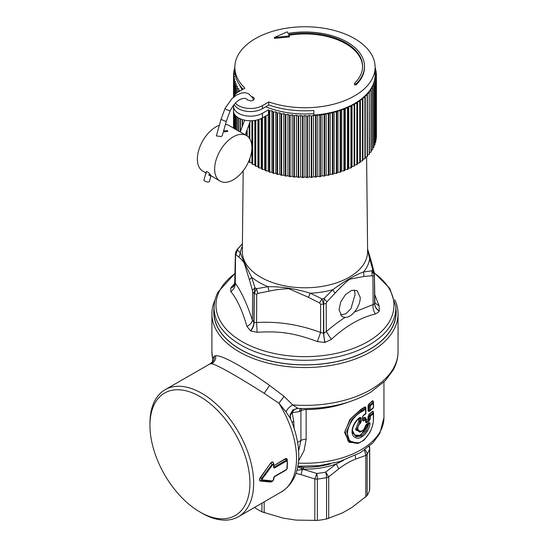 <?xml version="1.0" encoding="UTF-8"?>
<svg xmlns="http://www.w3.org/2000/svg" width="548" height="548" viewBox="0 0 548 548"><rect width="100%" height="100%" fill="white"/><g stroke="black" fill="none" stroke-linecap="round" stroke-linejoin="round"><path stroke-width="0.82" d="M235.01 283.576L234.537 283.569L235.044 283.152M236.01 251.422L237.592 248.991L242.415 243.922M236.099 251.224L237.99 248.833A69.644 40.21 180 0 0 237.435 250.018L236.099 251.217M234.537 283.569L230.783 287.981L234.722 284.693L231.311 287.036M374.811 294.838L379.148 305.942L379.257 310.949A76.857 44.374 180 0 1 379.168 311.134L378.641 311.997L375.414 313.983C360.283 317.628 345.583 326.115 331.314 339.445L325.026 342.39A76.857 44.374 180 0 1 324.711 342.438L317.388 341.596C294.865 333.157 279.994 330.855 257.142 332.28L250.744 330.999A76.857 44.374 180 0 1 250.518 330.869L246.949 326.389C242.161 310.12 236.777 298.523 230.811 291.611L230.694 288.159A76.857 44.374 180 0 1 230.783 287.981M367.592 249.018L371.017 260.334L369.605 258.951L367.592 249.169M235.859 254.642L238.873 257.122L240.346 252.875L237.435 250.018L235.859 254.642L235.565 255.101L235.373 254.238L234.695 284.748A9.398 7.419 -155.3 0 1 230.694 288.159M375.414 313.983C373.421 311.038 372.674 307.887 373.167 304.51L374.633 303.845C374.77 306.736 376.284 309.161 379.168 311.134M379.257 310.949A9.398 7.419 24.7 0 1 374.709 303.674L374.894 302.818M374.921 302.88L379.148 305.942M317.388 341.596L320.594 332.451L320.594 304.195L319.539 302.955L308.456 297.297L288.865 288.721C282.316 288.899 275.665 289.714 268.91 291.18L268.102 286.707C281.562 286.501 295.605 288.673 310.237 293.228A64.842 37.435 180 0 0 332.739 289.748L335.02 293.187C339.938 287.83 344.788 283.179 349.569 279.227L363.961 276.473L363.577 271.938A64.842 37.435 180 0 0 367.201 266.451A64.842 37.435 0 0 0 369.605 258.951L374.394 274.822L374.709 303.674A72.158 41.662 180 0 1 374.633 303.845L374.359 274.891L371.962 270.828L363.577 271.938C354.905 275.158 344.624 281.09 332.739 289.748L324.026 298.509L323.628 304.174L323.8 333.191L326.313 331.567L331.314 339.445M242.394 246.114A64.842 37.435 180 0 0 240.346 252.875C241.915 257.676 245.675 265.78 251.635 277.199L254.984 287.823L254.128 293.427L252.669 291.968L252.402 290.282L254.984 287.823A69.644 40.21 180 0 0 256.485 288.693L254.217 293.475L254.06 322.491L256.587 322.546L257.142 332.28M235.565 255.101L235.25 283.179C235.311 286.638 233.832 289.447 230.811 291.611M250.744 330.999A9.398 5.418 119.9 0 0 254.06 322.491A72.158 41.662 180 0 1 253.847 322.368L252.402 320.135C252.018 322.621 250.196 324.711 246.949 326.389M268.91 291.18L257.807 293.399L256.745 294.317L256.587 322.546C277.939 321.231 299.276 324.532 320.594 332.451L323.505 333.239L324.711 342.438M354.364 312.072C351.398 315.607 348.302 317.395 345.069 317.443L342.178 316.723L338.993 309.805L340.74 301.914L345.473 294.619L351.617 290.365L357.084 290.598L360.269 297.523C360.132 302.64 358.166 307.49 354.364 312.072L373.167 304.51L372.9 276.35L374.359 274.891A71.85 41.484 180 0 0 374.394 274.822L374.901 302.612M395.82 306.538L396.012 310.969A91.064 52.574 180 0 1 392.354 327.074A91.064 52.574 180 0 1 290.913 364.215A91.064 52.574 180 0 1 213.939 310.969L214.131 306.538A90.872 52.464 180 0 0 290.94 359.666A90.872 52.464 180 0 0 392.169 322.601A90.872 52.464 180 0 0 395.82 306.538L389.84 288.454L374.517 272.979M372.9 276.35L372.119 275.719L371.962 270.828A69.644 40.21 180 0 0 372.517 269.643L374.092 271.459M238.873 257.122C240.702 258.519 242.504 260.519 244.271 263.115L249.463 279.953L251.635 277.199A64.842 37.435 180 0 0 268.102 286.707L256.485 288.693L257.807 293.399M319.539 302.955L321.971 298.824L310.237 293.228L308.456 297.297M354.275 289.885L355.097 294.536L350.919 308.736L346.014 313.689L340.377 315.018M214.063 308.147A91.194 52.649 0 0 0 279.302 362.79A91.194 52.649 0 0 0 395.889 308.147M335.02 293.187L326.923 301.811L324.026 298.509A69.644 40.21 180 0 1 321.971 298.824L323.512 304.195L320.594 304.195M394.834 299.811A93.071 53.738 180 0 1 398.047 313.805A93.071 53.738 180 0 1 278.774 365.365A93.071 53.738 180 0 1 215.665 328.937A93.071 53.738 180 0 1 211.905 313.805A93.071 53.738 180 0 1 215.117 299.811M375.113 69.932L376.038 70.637A71.452 41.251 180 0 1 376.092 70.945L375.127 72.089L376.36 73.144A71.452 41.251 180 0 1 376.38 73.459L375.298 74.569L376.414 75.665L376.414 137.075A71.452 41.251 180 0 1 376.401 137.39L376.202 137.569M376.414 75.665A71.452 41.251 180 0 1 376.401 75.98L375.202 77.049L376.202 78.179L376.202 139.589A71.452 41.251 180 0 1 376.154 139.904L375.723 140.24M376.202 78.179A71.452 41.251 180 0 1 376.154 78.494L374.846 79.522L375.723 80.686L375.723 142.096A71.452 41.251 180 0 1 375.647 142.405L374.983 142.864M375.723 80.686A71.452 41.251 180 0 1 375.647 80.994L374.229 81.974L374.983 83.173L374.983 144.576A71.452 41.251 180 0 1 374.873 144.884L373.983 145.432M374.983 83.173A71.452 41.251 180 0 1 374.873 83.474L373.352 84.399L373.983 85.625L373.983 147.028A71.452 41.251 180 0 1 373.839 147.337L372.722 147.933M373.983 85.625A71.452 41.251 180 0 1 373.839 85.926L372.222 86.796L372.722 88.036L372.722 149.446A71.452 41.251 180 0 1 372.544 149.741L371.208 150.378M372.722 88.036A71.452 41.251 180 0 1 372.544 88.331L370.845 89.139L371.208 90.399L371.208 151.81A71.452 41.251 180 0 1 371.003 152.097L369.448 152.748M371.208 90.399A71.452 41.251 180 0 1 371.003 90.687L369.215 91.434L369.448 154.111A71.452 41.251 180 0 1 369.215 154.392L367.448 155.043M369.448 92.701A71.452 41.251 180 0 1 369.215 92.989L367.352 93.667L367.448 156.351A71.452 41.251 180 0 1 367.181 156.625L365.256 157.242L365.215 158.516A71.452 41.251 180 0 1 364.92 158.783L362.927 159.331L362.755 160.598A71.452 41.251 180 0 1 362.434 160.852L360.392 161.331L360.084 162.592A71.452 41.251 180 0 1 359.735 162.831L357.645 163.236L357.207 164.482A71.452 41.251 180 0 1 356.83 164.708L354.7 165.044L354.145 166.243L354.145 104.832L354.7 103.634L356.83 103.305L356.83 164.708M354.145 104.832L352.028 105.093L352.028 166.503L354.145 166.243M352.028 166.503L351.35 167.715A71.452 41.251 180 0 1 350.932 167.921L348.754 168.106L347.946 169.291A71.452 41.251 180 0 1 347.507 169.476L345.309 169.592L344.377 170.743A71.452 41.251 180 0 1 343.925 170.914L341.719 170.949L340.664 172.065A71.452 41.251 180 0 1 340.192 172.223L337.993 172.182L336.821 173.257A71.452 41.251 180 0 1 336.335 173.401L334.136 173.278L332.855 174.312A71.452 41.251 180 0 1 332.355 174.435L330.177 174.237L328.786 175.223A71.452 41.251 180 0 1 328.273 175.326L326.122 175.052L324.635 175.99A71.452 41.251 180 0 1 324.108 176.079L321.991 175.723L320.402 176.614A71.452 41.251 180 0 1 319.868 176.675L317.792 176.251L316.114 177.079A71.452 41.251 180 0 1 315.573 177.127L313.545 176.627L311.785 177.394A71.452 41.251 180 0 1 311.243 177.422L309.271 176.853L307.428 177.559A71.452 41.251 180 0 1 306.887 177.566L304.976 176.936L303.065 177.566A71.452 41.251 180 0 1 302.523 177.559L300.681 176.853L298.708 177.422A71.452 41.251 180 0 1 298.167 177.394L296.406 176.627L294.379 177.127A71.452 41.251 180 0 1 293.838 177.079L292.159 176.251L290.084 176.675A71.452 41.251 180 0 1 289.55 176.614L287.96 175.723L285.844 176.079A71.452 41.251 180 0 1 285.323 175.99L283.83 175.052L281.679 175.326A71.452 41.251 180 0 1 281.165 175.223L279.775 174.237L277.596 174.435A71.452 41.251 180 0 1 277.096 174.312L275.815 173.278L273.616 173.401A71.452 41.251 180 0 1 273.13 173.257L271.959 172.182L269.76 172.223A71.452 41.251 180 0 1 269.287 172.065L268.232 170.949L266.027 170.914A71.452 41.251 180 0 1 265.575 170.743L264.643 169.592L262.444 169.476A71.452 41.251 180 0 1 262.006 169.291L261.197 168.106L259.019 167.921A71.452 41.251 180 0 1 258.601 167.715L257.923 166.503L255.765 166.243A71.452 41.251 180 0 1 255.368 166.023L254.82 164.79L252.697 164.448A71.452 41.251 180 0 1 252.327 164.215L251.902 162.968L249.82 162.551A71.452 41.251 180 0 1 249.477 162.311L248.888 160.975M149.953 425.419A70.699 40.819 60 0 1 175.976 389.786A70.699 40.819 60 0 1 243.812 451.936A70.699 40.819 60 0 1 223.906 518.771A70.699 40.819 60 0 1 199.945 512.003A70.699 40.819 60 0 1 149.953 425.419L149.953 423.268A73.329 42.34 60 0 1 165.14 389.697L209.877 363.954C211.925 362.392 212.809 361.495 212.542 361.248L212.72 358.748L214.275 356.097L215.665 355.782C221.193 354.57 244.805 367.708 269.602 385.408L284.083 396.396L292.659 404.904L297.9 408.349L298.982 408.438C326.724 409.246 350.645 403.828 370.736 392.19L385.306 380.709L393.286 369.879C396.43 364.057 398.019 357.974 398.047 351.638A93.071 53.738 180 0 1 292.659 404.904C289.44 406.842 287.207 409.144 285.967 411.801L290.625 418.816L290.063 414.747L292.755 410.02L297.9 408.349C295.399 408.534 293.495 410 292.194 412.747L299.242 411.562L300.927 410.836L300.927 440.496L297.619 442.407M375.113 67.911L375.455 68.137A71.452 41.251 180 0 1 375.538 68.445L375.538 70.26M375.113 69.048L375.538 68.445M376.092 70.945L376.092 72.918M376.38 73.459L376.38 75.631M376.401 75.98L376.401 137.39M376.154 78.494L376.154 139.904M375.647 80.994L375.647 142.405M374.873 83.474L374.873 144.884M373.839 85.926L373.839 147.337M372.544 88.331L372.544 149.741M371.003 90.687L371.003 152.097M369.215 92.989L369.215 154.392M367.448 94.941A71.452 41.251 180 0 1 367.181 95.215L367.181 156.625M365.256 157.242L365.256 95.832L367.181 95.215M365.256 95.832L365.215 158.516M365.215 97.106A71.452 41.251 180 0 1 364.92 97.373L364.92 158.783M362.927 159.331L362.927 97.921L364.92 97.373M362.927 97.921L362.755 160.598M362.755 99.188A71.452 41.251 180 0 1 362.434 99.441L362.434 160.852M360.392 161.331L360.392 99.921L362.434 99.441M360.392 99.921L360.084 162.592M360.084 101.181A71.452 41.251 180 0 1 359.735 101.421L359.735 162.831M357.645 163.236L357.645 101.825L359.735 101.421M357.645 101.825L357.207 103.072L357.207 164.482M357.207 103.072A71.452 41.251 180 0 1 356.83 103.305M354.7 103.634L354.7 165.044M352.028 105.093L351.35 106.305L351.35 167.715M351.35 106.305A71.452 41.251 180 0 1 350.932 106.511L350.932 167.921M348.754 168.106L348.754 106.696L350.932 106.511M348.754 106.696L347.946 107.881L347.946 169.291M347.946 107.881A71.452 41.251 180 0 1 347.507 108.072L347.507 169.476M345.309 169.592L345.309 108.182L347.507 108.072M345.309 108.182L344.377 109.333L344.377 170.743M344.377 109.333A71.452 41.251 180 0 1 343.925 109.504L343.925 170.914M341.719 170.949L341.719 109.538L343.925 109.504M341.719 109.538L340.664 110.662L340.664 172.065M340.664 110.662A71.452 41.251 180 0 1 340.192 110.812L340.192 172.223M337.993 172.182L337.993 110.771L340.192 110.812M337.993 110.771L336.821 111.854L336.821 173.257M336.821 111.854A71.452 41.251 180 0 1 336.335 111.991L336.335 173.401M334.136 173.278L334.136 111.867L336.335 111.991M334.136 111.867L332.855 112.902L332.855 174.312M332.855 112.902A71.452 41.251 180 0 1 332.355 113.025L332.355 174.435M330.177 174.237L330.177 112.826L332.355 113.025M330.177 112.826L328.786 113.813L328.786 175.223M328.786 113.813A71.452 41.251 180 0 1 328.273 113.922L328.273 175.326M326.122 175.052L326.122 113.642L328.273 113.922M326.122 113.642L324.635 114.58L324.635 175.99M324.635 114.58A71.452 41.251 180 0 1 324.108 114.669L324.108 176.079M321.991 175.723L321.991 114.32L324.108 114.669M321.991 114.32L320.402 115.203L320.402 176.614M320.402 115.203A71.452 41.251 180 0 1 319.868 115.265L319.868 176.675M317.792 176.251L317.792 114.84L319.868 115.265M317.792 114.84L316.114 115.669L316.114 177.079M316.114 115.669A71.452 41.251 180 0 1 315.573 115.717L315.573 177.127M313.545 176.627L313.545 115.217L315.573 115.717M313.545 115.217L311.785 115.984L311.785 177.394M311.785 115.984A71.452 41.251 180 0 1 311.243 116.018L311.243 177.422M309.271 176.853L309.271 115.45L311.243 116.018M309.271 115.45L307.428 116.149L307.428 177.559M307.428 116.149A71.452 41.251 180 0 1 306.887 116.162L306.887 177.566M304.976 176.936L304.976 115.525L306.887 116.162M304.976 115.525L303.065 116.162L303.065 177.566M303.065 116.162A71.452 41.251 180 0 1 302.523 116.149L302.523 177.559M300.681 176.853L300.681 115.45L302.523 116.149M300.681 115.45L298.708 116.018L298.708 177.422M298.708 116.018A71.452 41.251 180 0 1 298.167 115.984L298.167 177.394M296.406 176.627L296.406 115.217L298.167 115.984M296.406 115.217L294.379 115.717L294.379 177.127M294.379 115.717A71.452 41.251 180 0 1 293.838 115.669L293.838 177.079M292.159 176.251L292.159 114.84L293.838 115.669M292.159 114.84L290.084 115.265L290.084 176.675M290.084 115.265A71.452 41.251 180 0 1 289.55 115.203L289.55 176.614M287.96 175.723L287.96 114.32L289.55 115.203M287.96 114.32L285.844 114.669L285.844 176.079M285.844 114.669A71.452 41.251 180 0 1 285.323 114.58L285.323 175.99M283.83 175.052L283.83 113.642L285.323 114.58M283.83 113.642L281.679 113.922L281.679 175.326M281.679 113.922A71.452 41.251 180 0 1 281.165 113.813L281.165 175.223M279.775 174.237L279.775 112.826L281.165 113.813M279.775 112.826L277.596 113.025L277.596 174.435M277.596 113.025A71.452 41.251 180 0 1 277.096 112.902L277.096 174.312M275.815 173.278L275.815 111.867L277.096 112.902M275.815 111.867L273.616 111.991L273.616 173.401M273.616 111.991A71.452 41.251 180 0 1 273.13 111.854L273.13 173.257M271.959 172.182L271.959 110.771L273.13 111.854M271.959 110.771L269.76 110.812L269.76 172.223M269.76 110.812A71.452 41.251 180 0 1 269.287 110.662L269.287 172.065M233.544 106.394A16.919 9.768 180 0 0 243.99 115.423A16.919 9.768 180 0 0 262.43 113.306L268.486 109.806L268.486 114.416L262.43 117.909A16.919 9.768 0 0 1 243.99 120.026A16.919 9.768 0 0 1 233.544 110.997L233.544 106.394A16.919 9.768 180 0 1 233.695 105.086M268.232 114.559L268.232 170.949M268.486 109.806L269.287 110.662M266.027 115.834L266.027 170.914M265.575 116.094L265.575 170.743M264.643 116.635L264.643 169.592M262.444 117.902L262.444 169.476M262.006 118.142L262.006 169.291M261.197 118.553L261.197 168.106M259.019 119.43L259.019 167.921M258.601 119.567L258.601 167.715M257.923 119.772L257.923 166.503M255.765 120.279L255.765 166.243M255.368 120.348L255.368 166.023M254.82 120.444L254.82 164.79M252.697 120.683L252.697 164.448M252.327 120.711L252.327 164.215M251.902 120.738L251.902 162.968M249.82 122.471L249.82 138.939M249.82 158.591L249.82 162.551M249.477 123.389L249.477 138.397M249.477 159.53L249.477 162.311M249.189 124.163L249.189 138M249.189 160.263L249.189 161.05M247.148 129.623L247.148 135.993M246.833 130.479L246.833 135.774M246.675 130.89L246.675 135.678M244.401 120.122L244.401 120.841M244.387 120.122L244.387 120.896M242.463 119.608L242.463 126.04M242.202 119.526L242.202 126.739M240.469 118.882L240.469 131.39M240.236 118.786L240.236 131.952M240.038 90.92L238.716 90.352L238.716 91.687M238.716 118.032L238.716 131.082M238.716 90.352A71.452 41.251 180 0 1 238.51 90.064L238.51 91.804M238.51 117.916L238.51 130.972M237.209 92.646L237.209 87.988L238.894 88.81L238.51 90.064M237.209 117.073L237.209 130.239M237.209 87.988A71.452 41.251 180 0 1 237.037 87.694L237.037 92.776M237.037 116.943L237.037 130.129M235.948 93.694L235.948 85.577L237.551 86.454L237.037 87.694M235.948 116.025L235.948 129.479M235.948 85.577A71.452 41.251 180 0 1 235.811 85.276L235.811 93.831M235.811 115.888L235.811 129.397M234.955 94.811L234.955 83.125L236.455 84.056L235.811 85.276M234.955 114.909L234.955 128.903M234.955 83.125A71.452 41.251 180 0 1 234.845 82.817L234.845 94.955M234.845 114.765L234.845 128.842M234.215 95.989L234.215 80.638L235.619 81.625L234.845 82.817M234.215 113.731L234.215 128.479M234.215 80.638A71.452 41.251 180 0 1 234.14 80.33L234.14 96.14M234.14 113.58L234.14 128.438M233.743 96.996L233.743 78.138L235.037 79.165L234.14 80.33M233.743 112.504L233.743 128.205M233.743 78.138A71.452 41.251 180 0 1 233.701 77.823L233.701 97.03M233.701 112.34L233.701 128.184M233.537 97.167L233.537 75.617L234.722 76.693L233.701 77.823M233.537 105.291L233.537 128.081M233.537 75.617A71.452 41.251 180 0 1 233.53 75.309L233.53 97.174M233.53 105.298L233.53 128.081M233.599 75.24L233.599 73.103L234.667 74.213L233.53 75.309M233.599 73.103A71.452 41.251 180 0 1 233.619 72.788L234.873 71.74L233.921 70.589L233.921 72.535M233.921 70.589A71.452 41.251 180 0 1 233.982 70.274L234.845 69.637M234.845 68.562L234.51 68.089L234.51 69.884M234.51 68.089A71.452 41.251 180 0 1 234.606 67.781L234.845 67.63M209.877 363.954L211.624 363.762C216.145 364.173 239.086 377.373 264.198 393.341L278.884 403.218L284.083 396.396M290.563 418.645C302.66 447.908 302.811 478.39 281.336 491.96A73.329 42.34 60 0 0 278.884 403.218L285.967 411.801M208.007 364.947A73.329 42.34 60 0 1 210.459 363.708C213.295 361.988 214.569 359.454 214.275 356.097M212.528 361.276L212.72 358.748A93.071 53.738 180 0 1 211.905 351.638L211.905 313.805M375.113 74.925A70.13 40.49 180 0 1 324.724 113.779A70.13 40.49 180 0 1 313.846 115.087L313.846 110.484A70.13 40.49 180 0 1 268.815 105.011L268.815 101.942A70.13 40.49 180 0 0 324.724 106.1A70.13 40.49 180 0 0 375.113 67.246L375.113 74.925M313.846 113.683A67.712 39.093 180 0 1 265.739 106.785M242.25 89.646A67.712 39.093 180 0 1 240.003 85.926A67.712 39.093 180 0 1 239.414 84.693M300.503 408.486L299.242 411.562M290.488 418.473L290.07 414.747M165.14 389.697A73.329 42.34 60 0 1 176.942 386.306A73.329 42.34 60 0 1 226.66 415.014A73.329 42.34 60 0 1 238.469 516.709A73.329 42.34 60 0 1 226.66 520.1A73.329 42.34 60 0 1 201.801 513.079L199.945 512.003M271.849 481.617L270.671 482.062L272.418 481.391L273.671 479.733L274.164 476.918A1.13 0.651 60 0 1 274.116 476.938L273.568 477.815L273.897 477.274L273.671 479.623L273.342 480.171L273.568 477.815L274.397 476.459A1.13 0.651 60 0 1 274.164 476.918L286.268 469.931A1.13 0.651 60 0 1 286.22 469.951L274.212 476.883M287.378 463.724L287.282 459.888C287.097 458.614 286.446 458.231 285.316 458.731L273.938 465.615L273.664 463.423C273.13 461.622 272.13 461.498 270.671 463.053L260.362 477.438C259.238 479.322 259.238 480.528 260.362 481.048L270.671 482.062M233.832 96.928A16.919 9.768 180 0 1 238.496 91.811L244.881 88.125A70.13 40.49 180 0 1 234.845 67.246A70.13 40.49 180 0 1 285.234 28.393A70.13 40.49 180 0 1 375.113 67.246M242.963 89.235A70.13 40.49 180 0 1 234.845 70.315L234.845 67.246M290.303 417.925A7.521 5.528 160 0 1 292.194 412.747L293.707 421.124L292.159 422.583M260.362 477.438L260.56 477.623C259.567 479.308 259.567 480.384 260.56 480.849L270.856 481.904L272.418 481.391M270.671 463.053L260.56 477.623L262.163 479.027L262.163 479.877L272.644 480.945L273.671 479.623M273.664 463.423L273.671 464.396L273.555 463.581C273.068 461.923 272.171 461.8 270.856 463.211L272.089 464.286L261.567 478.445L261.567 480.493L260.362 481.048M287.282 459.888L286.953 461.313L286.501 461.046A1.13 0.651 -120 0 0 286.22 460.238L287.282 460.813L286.953 468.745L287.282 460.813M287.173 460.053L285.316 458.731M268.815 101.942L262.43 105.627L262.43 108.696L268.815 105.011M262.43 108.696A16.919 9.768 180 0 1 234.195 104.476M262.43 105.627A16.919 9.768 180 0 1 235.38 103.147M251.943 96.722A3.761 2.171 180 0 1 253.121 97.181A3.761 2.171 180 0 1 254.224 98.715A3.761 2.171 180 0 1 250.703 100.887L247.278 99.873M364.489 66.329L364.489 67.246A59.513 34.36 180 0 1 356.255 84.687A0.938 0.541 180 0 1 355.193 84.933A0.938 0.541 180 0 1 354.501 84.406L354.501 83.488A0.938 0.541 0 0 0 355.193 84.008A0.938 0.541 0 0 0 356.255 83.762A59.513 34.36 0 0 0 364.489 66.329A59.513 34.36 0 0 0 288.008 33.394L287.207 31.832L274.418 37.476L289.351 35.997L288.543 34.435A57.629 33.27 0 0 1 362.605 66.329A57.629 33.27 0 0 1 354.631 83.214A0.938 0.541 0 0 0 354.501 83.488M288.981 35.284A57.629 33.27 180 0 1 362.598 66.788M274.418 37.476L274.418 38.401L289.351 36.915L289.351 35.997M298.605 451.079L300.927 440.496A7.521 4.343 180 0 1 306.133 439.229L304.065 450.662L298.482 461.026M368.811 411.534L368.071 410.993L369.119 411.288M368.811 404.095L372.75 401.054L373.524 402.78L373.222 401.109L372.619 400.759L368.811 404.095L368.071 405.787L368.071 410.993M372.619 400.759L373.27 401.273M357.632 443.442L348.124 441.209L345 431.132L350.72 418.83L360.933 409.822L365.071 407.239L365.667 407.5L364.947 406.924L360.817 409.507L349.987 419.323L344.637 432.543L349.234 442.428L359.899 442.736M364.947 406.924L365.749 407.328L365.749 407.89M365.667 417.939L365.071 417.679L365.667 417.939L365.886 419.206A1.13 0.651 180 0 1 365.9 419.316A1.13 1.13 0 0 0 365.886 419.124L365.263 418.809L364.947 417.364L362.735 418.549M364.947 417.364L365.749 417.768L365.749 418.33M368.811 414.535L368.434 416.144L368.811 414.535L372.619 411.199L368.934 414.836L369.893 415.439L372.983 412.788L372.75 411.493L373.222 411.548L373.524 413.219L372.983 412.788L373.524 413.219A1.13 0.651 180 0 1 373.544 413.329A1.13 0.651 180 0 1 373.373 413.672L370.277 416.35L370.277 418.638A1.13 0.651 180 0 1 369.167 418.898L368.968 419.85L367.879 418.939L365.749 420.268M367.879 418.939L365.941 420.364M372.619 411.199L373.27 411.712M272.644 480.945L272.089 481.452L261.567 480.493L262.163 479.877M272.644 464.786L272.082 464.286L273.671 464.396L272.644 464.786L262.163 479.027M273.897 466.999L273.568 467.492L273.671 464.396L273.568 467.492L274.397 468.033A1.13 0.651 -120 0 0 274.116 467.225L273.938 465.615L285.412 458.991L286.22 460.238L274.116 467.225M296.879 470.287L302.304 469.574L301.79 468.711L297.694 466.725M372.983 402.348A1.13 0.781 47 0 1 373.373 403.232A1.13 0.651 180 0 0 373.544 402.89A1.13 0.651 180 0 0 373.524 402.78L372.983 402.348L369.893 404.999L368.934 404.397L368.071 405.787M368.934 411.343L368.434 410.911L368.934 411.343M372.75 411.493L373.222 411.548L372.75 411.493M370.277 418.638L369.352 420.768L368.968 419.85L366.27 421.816L365.667 420.439M365.071 417.679L362.947 418.665M365.906 421.871L365.9 419.316A1.13 0.651 180 0 1 365.619 419.747A1.13 0.692 56.5 0 0 365.263 418.809L363.255 420.09L362.639 418.734M261.937 503.16L261.937 511.839A65.808 37.997 180 0 1 255.19 507.941L254.525 507.441M287.282 468.211L286.501 469.472A1.13 0.651 60 0 1 286.268 469.931L287.289 468.293L287.275 460.704M343.493 460.375L336.287 463.916L325.649 472.102L328.711 476.856A5.638 3.254 180 0 1 326.574 477.63A65.808 37.997 180 0 1 317.354 479.055L317.354 520.408L295.989 520.1L283.015 518.093L261.937 511.839M317.354 520.408A65.808 37.997 0 0 0 326.574 518.983L326.574 477.63A5.638 1.514 -101.3 0 0 325.649 472.102L325.649 472.102A62.986 36.367 180 0 1 316.826 473.465L316.826 473.465A5.638 0.863 -96.3 0 1 317.354 479.055A5.638 3.254 180 0 1 314.833 479L301.105 474.657L302.304 469.574L303.387 469.389L303.263 467.293L303.756 467.307L303.387 469.389L316.826 473.465L314.833 479L314.833 520.6M298.29 466.259L301.934 467.197L301.79 468.711L303.736 469.177A58.287 33.654 180 0 0 336.287 463.916L338.76 468.835C344.425 464.546 350.09 461.279 355.748 459.025L355.2 455.525M301.934 467.197L303.263 467.286M372.983 408.274L373.524 407.212A1.13 0.651 180 0 1 373.544 407.328A1.13 0.651 180 0 1 373.373 407.671L370.277 410.336A1.13 0.651 180 0 1 369.167 410.596L369.893 410.925L370.277 410.336L368.77 411.438M373.373 407.671L373.373 403.232L370.277 405.91L369.893 404.999L369.167 406.171L369.167 410.596L368.434 410.911L368.434 405.705L369.167 406.171A1.13 0.651 0 0 0 370.277 405.91L370.277 410.336M365.071 407.239L365.263 408.37L361.543 410.664L351.898 419.473L346.699 431.379L349.514 441.051L358.358 443.25L357.611 443.442M369.893 415.439L369.167 416.61L369.167 418.898L368.434 418.439L368.434 416.144L369.167 416.61A1.13 0.651 0 0 0 370.277 416.35L369.893 415.439M366.27 421.816L365.619 422.234L366.27 421.816L366.633 422.748L365.619 422.234L365.619 419.747L363.605 421.028L362.529 420.439L362.529 416.891L363.605 415.007L365.619 413.719L365.263 414.295L365.886 413.178A1.13 0.651 180 0 1 365.9 413.295A1.13 0.651 180 0 1 365.619 413.719L365.263 414.295M363.255 420.09L363.605 421.028M362.529 416.891A1.13 0.651 180 0 0 362.851 416.439A1.13 0.651 180 0 0 362.831 416.322L363.255 415.569M365.619 413.719L365.619 409.308A1.13 0.692 56.5 0 0 365.263 408.37L365.886 408.767A1.13 0.651 180 0 1 365.9 408.877A1.13 0.651 180 0 1 365.619 409.308L361.879 411.617C350.412 417.158 341.705 437.181 352.028 441.935C361.379 448.045 374.277 430.701 373.373 418.117L373.373 413.672A1.13 0.781 47 0 0 372.983 412.788M362.858 420.049L362.851 416.439L363.372 415.521L365.393 414.233A1.13 1.13 0 0 0 365.9 413.295L365.9 408.877A1.13 1.13 0 0 0 365.886 408.685L365.667 407.5M216.35 135.897L221.406 136.582L222.433 135.116L226.427 120.937L225.701 121.334L220.988 119.423L225.05 108.449A2.822 0.349 24.9 0 0 226.687 109.579A2.822 0.349 24.9 0 0 229.605 110.792A2.822 0.349 24.9 0 0 230.167 110.826C233.386 104.661 236.996 100.736 240.99 99.065C244.422 97.914 246.545 98.229 247.367 100.024M369.708 489.672L369.708 448.271A5.638 3.254 180 0 1 369.612 448.88A65.808 37.997 180 0 1 367.139 454.203L367.139 495.563L352.008 507.421L342.507 512.901L326.574 518.983M369.352 420.768L366.633 422.748M241.127 134.301A26.325 15.2 -60 0 1 246.422 135.527A26.325 15.2 -60 0 1 248.511 161.845A26.325 15.2 -60 0 1 225.399 182.347A26.325 15.2 -60 0 1 220.104 181.121A26.325 15.2 -60 0 1 218.015 154.796A26.325 15.2 -60 0 1 241.127 134.301M225.454 124.375A26.325 15.2 -60 0 1 229.139 125.547L238.955 131.349M237.373 130.349L236.483 129.787M205.918 172.935L202.815 171.14A26.325 15.2 -60 0 1 199.499 147.864A26.325 15.2 -60 0 1 219.344 125.259M224.502 131.91L227.852 131.349L227.338 130.499L224.022 130.965L224.502 131.91M210.966 175.826L211.871 176.319M210.987 175.744L220.104 181.121M206.391 172.175C206.493 170.976 207.788 171.723 210.268 174.415L210.24 174.785L208.624 174.846L210.268 174.415M205.795 173.38L203.904 180.08A2.822 0.932 15.7 0 0 205.507 181.443A2.822 0.932 15.7 0 0 208.617 181.998A2.822 0.932 15.7 0 0 209.336 181.614L211.042 175.552L210.24 174.785M368.92 446.586A5.638 4.521 -161.6 0 1 369.612 448.88L369.612 490.241A65.808 37.997 0 0 1 367.139 495.563M370.064 423.433C369.167 432.146 360.426 441.003 355.036 437.393C349.124 434.55 352.652 422.467 359.851 417.418L361.221 417.864A1.13 0.651 180 0 1 360.242 418.042L360.242 421.727L361.221 421.549L360.502 423.118C353.282 430.207 362.892 435.598 365.4 425.858L366.345 424.447L369.188 422.398L370.064 423.433L368.975 423.481L366.461 430.735L361.557 435.989L356.097 436.742L352.734 432.893C351.254 430.447 354.275 421.775 359.776 417.829L359.968 417.699M205.863 173.25L206.336 173.634L205.863 173.25L206.281 171.654M211.028 175.456L210.322 175.935L208.624 174.846M364.475 449.682L365.804 455.443L365.804 497.043M364.708 449.853A5.638 4.35 -149 0 1 367.139 454.203A5.638 3.254 180 0 1 365.804 455.443L355.748 459.025M368.975 423.481L369.188 422.398L368.975 423.481L368.126 423.899L360.844 435.201L355.837 435.968L352.672 432.625M365.975 425.022L366.345 424.447L365.975 425.022M360.55 431.92L356.947 429.07L359.94 422.344L360.502 423.118M358.536 418.556L359.152 418.576L359.152 421.275L360.242 421.727L359.94 422.344L358.693 421.631L355.515 429.838L360.714 431.865M359.666 417.871L360.242 418.042L359.666 417.871L359.851 417.418L359.666 417.871L360.242 418.042L358.584 418.419M367.729 423.474L368.126 423.899L364.9 430.851L359.83 435.324L354.789 435.091L352.48 430.461M368.989 422.885L365.646 425.7C364.927 428.413 363.468 430.392 361.276 431.639L359.666 432.153L355.727 429.125L358.693 421.631M237.592 248.991L238.442 248.313M374.544 273.233A88.995 51.382 180 0 1 390.368 319.744A88.995 51.382 180 0 1 279.918 354.577A88.995 51.382 180 0 1 219.584 290.81A88.995 51.382 180 0 1 235.161 273.418M243.196 170.764L242.332 251.402A62.643 36.168 180 0 0 295.879 287.405A62.643 36.168 180 0 0 365.084 261.807A62.643 36.168 0 0 0 367.619 251.402L366.605 156.81M252.669 291.968L252.402 320.135C246.737 303.222 241.017 290.899 235.25 283.179M256.745 294.317L254.217 293.475A71.85 41.484 180 0 1 254.128 293.427L253.847 322.368C253.745 325.3 252.635 328.129 250.518 330.869M325.026 342.39A9.398 2 81.1 0 1 323.8 333.191A72.158 41.662 180 0 1 323.505 333.239L323.512 304.195A71.85 41.484 180 0 0 323.628 304.174L326.156 303.339L326.313 331.567C333.081 325.772 339.335 321.066 345.069 317.443M372.119 275.719L363.961 276.473M252.402 290.282L249.463 279.953M326.923 301.811L326.156 303.339M264.198 393.341L269.602 385.408M211.624 363.762C214.672 362.009 216.022 359.351 215.665 355.782M262.43 113.306L262.43 117.909M301.619 408.52L300.927 410.836A7.521 4.343 -0 0 1 306.133 409.562L306.133 439.229M294.105 428.098L293.707 421.124M347.507 402.39A78.974 45.594 180 0 1 306.133 409.562M383.949 382.086L383.949 417.651A78.974 45.594 180 0 1 298.263 463.081M368.071 416.227L368.071 418.521M356.255 84.687L356.255 83.762M361.879 411.617L360.817 409.507M255.19 507.058L255.19 507.941M274.397 476.459L286.501 469.472M286.501 461.046L274.397 468.033M295.941 473.356L301.105 474.657M264.17 501.872L264.17 512.764M330.232 463.93A57.348 33.113 180 0 1 303.756 467.307M373.524 403.006L373.524 407.212M373.524 413.445L373.524 417.665M365.886 419.432L365.886 421.693M362.831 416.549L362.831 419.871M365.886 408.993L365.886 413.178M338.76 468.835L328.711 476.856L328.711 518.456M361.221 421.549L361.221 417.864M358.83 418.631L358.83 421.33M238.051 248.477L242.415 243.73M235.161 273.178L218.036 292.077C215.659 296.749 214.357 301.571 214.131 306.538M235.941 251.566L235.373 254.238M371.017 260.334L374.579 273.959M398.047 313.805L398.047 351.638M212.617 358.796L211.905 351.638M238.469 516.709L281.336 491.96M383.949 417.651L379.826 433.475L372.962 442.791L360.365 452.682L339.431 461.656L319.128 465.656L297.79 466.232M369.811 410.993A1.13 1.13 0 0 0 370.071 410.836L373.181 408.157A1.13 1.13 0 0 0 373.544 407.328L373.544 402.89A1.13 1.13 0 0 0 373.524 402.691L373.222 401.068M358.358 443.25L364.167 440.078L370.106 432.064C372.38 427.125 373.531 422.364 373.544 417.775L373.544 413.329A1.13 1.13 0 0 0 373.524 413.13L373.222 411.507M273.664 464.341L273.904 467.054M225.05 108.449L231.845 98.709L236.428 95.085L241.778 92.927L245.62 92.797L248.867 93.9L252.621 97.825L253.512 99.989M230.167 110.826L226.427 120.937M365.886 419.124L365.653 417.768M365.886 408.685L365.653 407.328M244.655 120.176L240.257 131.965M250.45 120.772L245.209 134.822M216.337 135.952L220.988 119.423M246.422 135.527L239.086 131.287M369.708 448.271A5.638 5.638 0 0 0 369.414 446.462M352.741 432.893L352.597 432.372"/></g></svg>
